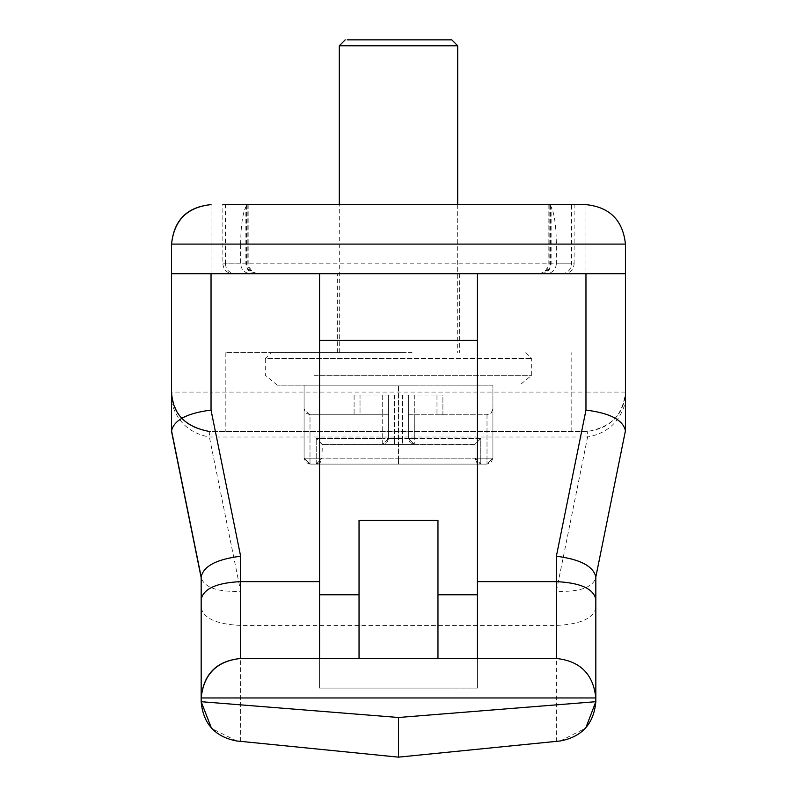 <?xml version="1.0" encoding="UTF-8"?>
<svg xmlns="http://www.w3.org/2000/svg" width="797" height="797" viewBox="0 0 797 797"><rect width="100%" height="100%" fill="white"/><g stroke="black" fill="none" stroke-linecap="round" stroke-linejoin="round"><path stroke-width="0.6" stroke-dasharray="3.98 2.99" d="M457.697 45.768L339.303 45.768M394.316 39.85L347.233 39.85M405.484 352.623L339.303 352.623L405.484 352.623M314.277 375.317L531.699 375.317L314.277 375.317M412.796 385.18L277.386 385.18L412.796 385.18M401.698 352.623L271.219 352.623L401.698 352.623M388.637 395.043L382.709 395.043L388.637 395.043L388.637 414.779L388.637 395.043L408.363 395.043L408.363 414.779L414.291 414.779L408.363 414.779L408.363 395.043L414.291 395.043L388.637 395.043L388.637 438.46L388.637 414.779L382.709 414.779L388.637 414.779L382.709 414.779L388.637 414.779L388.637 438.46L382.709 438.46L394.555 438.46L388.637 438.46L386.904 442.644L382.709 444.377L414.291 444.377L410.096 442.644L408.363 438.46L414.291 444.377L475.042 444.198L414.291 444.377L410.096 442.644L408.363 438.46L408.363 414.779L408.363 438.46L414.291 444.377L382.709 444.377L388.637 438.46L386.904 442.644L382.709 444.377L322.337 444.377L382.709 444.377L388.637 438.46L388.637 395.043M414.291 414.779L486.997 414.779L491.181 413.045L492.915 408.861L492.915 458.195L486.997 464.113L310.003 464.113L486.997 464.113L492.915 458.195L492.915 408.861L491.181 413.045L486.997 414.779L414.291 414.779L414.291 395.043L436.975 395.043L414.291 395.043L414.291 438.46L394.555 438.46L394.555 444.377L394.555 438.46L402.445 438.46L402.445 444.377L402.445 438.46L408.363 438.46L408.363 395.043L408.363 438.46L414.291 438.46L414.291 414.779M480.78 438.46L475.042 444.198L475.042 458.195L321.958 458.195L322.337 444.377L316.22 438.46L321.958 444.198L321.958 458.195L320.284 462.38L316.22 464.113L310.003 464.113L304.085 458.195L310.003 464.113L305.819 462.38L304.085 458.195L304.085 408.861L310.003 414.779L382.709 414.779L310.003 414.779L310.003 458.195L310.003 414.779L305.819 413.045L304.085 408.861L304.085 458.195L310.003 464.113L398.5 464.113L398.5 458.195L398.5 464.113L486.997 464.113L316.22 464.113L321.958 458.195L475.042 458.195L480.78 464.113L476.716 462.38L475.042 458.195L475.042 444.198L480.78 438.46L414.291 438.46L414.291 444.377L414.291 438.46L480.78 438.46L480.78 458.195L480.78 438.46M492.915 458.195L491.181 462.38L486.997 464.113L491.181 462.38L492.915 458.195L492.915 385.18L304.085 385.18L492.915 385.18L492.915 458.195L398.5 458.195L398.5 385.18L398.5 458.195L492.915 458.195L486.997 458.195L486.997 464.113L486.997 458.195L475.042 458.195L480.78 458.195L480.78 464.113L480.78 458.195L492.915 458.195M360.025 395.043L382.709 395.043L354.097 395.043L360.025 395.043L360.025 414.779L354.097 414.779L360.025 414.779L360.025 395.043M442.903 395.043L436.975 395.043L442.903 395.043L442.903 414.779L436.975 414.779L442.903 414.779L442.903 395.043M354.097 395.043L354.097 414.779L354.097 395.043M474.663 444.377L322.337 444.377L474.663 444.377M304.085 458.195L304.085 385.18L304.085 458.195L321.958 458.195L310.003 458.195L310.003 464.113L310.003 458.195L304.085 458.195L398.5 458.195L304.085 458.195M412.049 352.623L225.84 352.623L412.049 352.623M412.049 431.556L225.84 431.556L412.049 431.556M403.302 352.623L337.33 352.623L403.302 352.623M403.302 273.69L337.33 273.69L403.302 273.69M211.036 204.62L211.036 244.091L240.634 244.091L240.634 263.817C241.232 269.814 244.579 273.102 250.686 273.69L546.314 273.69C552.371 273.062 555.728 269.775 556.366 263.817L574.129 263.817C573.511 269.794 570.224 273.082 564.256 273.69M211.036 437.045L211.036 431.556L585.964 431.556C609.765 429.045 622.925 415.885 625.436 392.084C624.44 413.882 611.727 427.023 587.279 431.536L211.036 431.556C187.235 429.045 174.075 415.885 171.564 392.084L171.564 402.336C177.034 421.802 189.646 433.359 209.392 437.015L587.608 437.015C607.354 433.359 619.966 421.802 625.436 402.336L625.436 244.091C622.925 220.291 609.765 207.13 585.964 204.62L549.153 204.62L551.116 206.732C554.413 213.546 556.167 225.999 556.366 244.091L556.366 263.817M240.634 244.091C240.833 225.999 242.587 213.546 245.884 206.732L247.847 204.62L222.871 204.62L222.871 263.817L240.634 263.817M595.827 701.699L595.827 576.938M477.433 658.481L319.567 658.481L319.567 688.08L477.433 688.08L477.433 658.481L556.366 658.481C580.166 660.992 593.317 674.152 595.827 697.953M201.173 576.938L201.173 701.699M625.436 402.336L625.436 431.556L595.678 578.463C591.703 587.897 578.602 592.161 556.366 591.264L587.608 437.015L587.279 431.536M585.964 437.045L585.964 392.084L211.036 392.084L211.036 431.556L209.721 431.536L209.392 437.015L240.634 591.264C218.398 592.161 205.297 587.897 201.322 578.463L201.173 577.705M397.833 273.69L171.564 273.69L171.564 392.084L211.036 392.084L211.036 244.091L171.564 244.091M236.709 740.971L211.534 728.358M171.564 402.336L171.564 431.556M560.291 740.971L585.735 728.069M359.039 658.481L359.039 520.351M437.961 658.481L437.961 520.351M477.433 273.69L477.433 688.08L319.567 688.08L319.567 273.69M539.34 273.69C545.258 273.062 548.525 269.775 549.153 263.817L549.153 204.62L571.588 204.62L571.588 263.817L225.412 263.817C226.029 269.775 229.267 273.062 235.135 273.69M574.129 263.817L574.129 204.62L222.871 204.62M225.412 263.817L225.412 204.62L248.843 204.62L247.847 204.62L247.847 263.817C248.475 269.775 251.742 273.062 257.66 273.69M399.167 273.69L625.436 273.69M546.314 273.69L250.686 273.69M277.386 385.18L265.301 375.317L265.301 358.54L531.699 358.54L265.301 358.54L271.219 352.623M382.709 395.043L382.709 414.779L382.709 395.043M316.22 464.113L316.22 438.46L316.22 464.113M486.997 414.779L486.997 458.195L486.997 414.779M382.709 444.377L382.709 438.46L316.22 438.46L382.709 438.46L382.709 414.779L382.709 444.377M402.445 395.043L402.445 438.46L402.445 395.043M394.555 395.043L394.555 438.46L394.555 395.043M436.975 395.043L436.975 414.779L436.975 395.043M541.432 273.69C547.27 273.062 550.498 269.775 551.116 263.817L551.116 206.732M540.705 273.69C546.573 273.062 549.81 269.775 550.428 263.817L550.428 204.62M561.865 273.69C567.733 273.062 570.971 269.775 571.588 263.817M256.295 273.69C250.427 273.062 247.19 269.775 246.572 263.817L246.572 204.62M255.568 273.69C249.73 273.062 246.502 269.775 245.884 263.817L245.884 206.732M556.366 244.091L625.436 244.091M625.436 392.084L585.964 392.084L585.964 204.62M201.173 607.912C203.683 618.472 216.834 624.31 240.634 625.426L240.634 591.264M240.634 741.359L240.634 625.426L556.366 625.426C580.166 624.31 593.317 618.472 595.827 607.912M556.366 591.264L556.366 741.359M339.303 352.623L339.303 204.62M457.697 204.62L457.697 352.623M525.781 352.623L531.699 358.54L531.699 375.317L519.614 385.18M225.84 352.623L225.84 431.556M571.16 431.556L571.16 352.623M337.33 352.623L337.33 273.69M459.67 273.69L459.67 352.623M548.157 204.62L548.157 263.817C547.549 269.794 544.261 273.082 538.284 273.69M222.871 263.817C223.489 269.794 226.776 273.082 232.744 273.69M248.843 204.62L248.843 263.817C249.461 269.794 252.749 273.082 258.716 273.69"/><path stroke-width="1.2" d="M451.779 39.85L394.316 39.85L451.779 39.85L457.697 45.768L457.697 204.62M339.303 204.62L339.303 45.768L457.697 45.768M347.233 39.85L394.316 39.85M222.871 204.62L585.964 204.62C609.765 207.13 622.925 220.291 625.436 244.091L625.436 430.778C623.095 419.959 609.934 413.055 585.964 410.086L585.964 273.69L625.436 273.69M211.036 204.62C187.066 206.961 173.905 220.121 171.564 244.091L171.564 273.69L211.036 273.69L211.036 410.086C187.235 413.115 174.075 420.019 171.564 430.778L171.564 244.091C174.075 220.291 187.235 207.13 211.036 204.62M625.436 430.778L595.827 576.938L595.827 701.699C593.865 723.736 582.019 736.827 560.291 740.971L398.5 757.15L398.5 717.489L595.827 701.699L585.735 728.069M595.827 576.938C593.317 566.169 580.166 559.275 556.366 556.236L585.964 410.086M211.036 410.086L240.634 556.236L240.634 581.641L319.567 581.641L319.567 658.481L240.634 658.481L556.366 658.481C580.166 660.992 593.317 674.152 595.827 697.953L201.173 697.953L201.173 576.938L171.564 430.778M319.567 658.481L240.634 658.481C216.664 660.823 203.514 673.983 201.173 697.953C203.683 674.152 216.834 660.992 240.634 658.481L240.634 581.641C216.834 582.756 203.683 588.594 201.173 599.155M240.634 556.236C216.664 559.215 203.514 566.109 201.173 576.938M209.721 431.536C185.273 427.023 172.56 413.882 171.564 392.084M236.709 740.971L398.5 757.15L236.709 740.971C214.981 736.827 203.135 723.736 201.173 701.699L398.5 717.489M211.534 728.358L201.173 701.699L201.173 697.953M171.564 431.556L201.173 577.705M398.5 757.15L560.291 740.971M595.827 577.705L595.678 578.463M437.961 658.481L437.961 520.351L359.039 520.351L359.039 658.481M319.567 581.641L319.567 273.69L211.036 273.69M477.433 581.641L556.366 581.641L556.366 658.481L477.433 658.481L477.433 273.69L319.567 273.69M477.433 340.399L319.567 340.399M585.964 273.69L477.433 273.69M625.436 244.091L171.564 244.091M556.366 556.236L556.366 581.641C580.166 582.756 593.317 588.594 595.827 599.155M477.433 594.781L437.961 594.781M359.039 594.781L319.567 594.781M339.303 45.768L345.221 39.85"/></g></svg>
